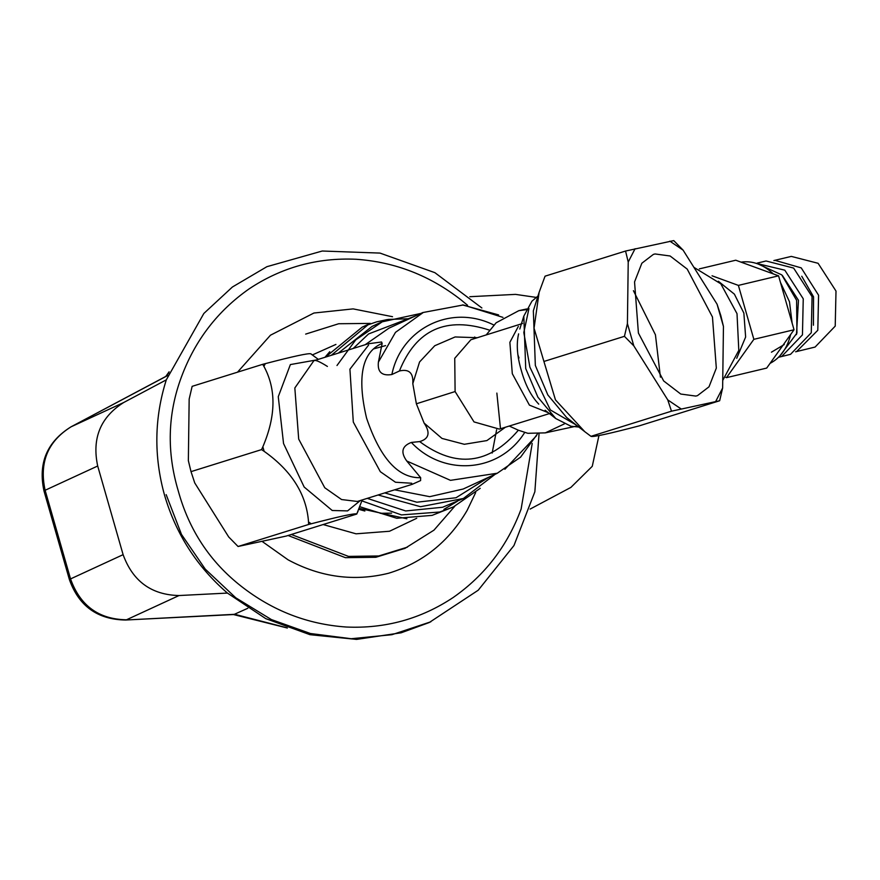 <?xml version="1.0" encoding="UTF-8"?>
<svg xmlns="http://www.w3.org/2000/svg" width="880" height="880" viewBox="0 0 880 880"><rect width="100%" height="100%" fill="white"/><g stroke="black" fill="none" stroke-linecap="round" stroke-linejoin="round"><path stroke-width="1.32" d="M722.733 380.424L738.804 350.383L737.011 313.665L720.819 283.822L693.902 267.322M790.669 334.477C787.292 348.282 780.428 357.918 770.055 363.374L794.035 329.758L753.852 339.328L738.386 285.395L712.052 275.792M789.481 301.763L792.132 323.125L780.472 282.458L789.481 301.763M741.026 262.13C752.499 260.513 763.257 264.44 773.3 273.9L735.757 260.216L699.336 268.884M718.388 281.27L734.393 294.151L743.864 313.093L745.635 337.029L736.725 358.292M757.911 263.923L781.792 274.89L796.62 300.355L796.928 333.124L779.823 355.982M784.245 344.542L771.441 352.187M782.397 275.495L798.479 300.322L796.466 334.609M756.25 263.34L784.817 270.182L803.242 298.782L802.45 334.873L781.715 356.433L778.591 357.247M757.229 263.087L766.062 260.986L793.639 268.081L812.075 296.681L811.272 332.772L790.537 354.332L779.592 357.027M801.757 276.243L813.56 296.846L813.417 325.226M774.917 260.326L801.229 267.883L818.576 295.218L817.795 330.275L796.631 351.527M773.883 260.557L791.318 256.399L818.103 263.296L836 291.071L835.219 326.128L815.089 347.061L795.597 351.791M773.3 273.9L778.569 275.825L738.386 285.395M792.132 323.125L794.035 329.758M778.569 275.825L780.472 282.458M770.055 363.374L766.689 368.082L726.495 377.652L753.852 339.328M725.802 377.399L726.495 377.652M496.617 429.748L492.162 453.046M457.424 501.248L443.883 509.388M406.879 518.793L359.194 508.365M500.489 428.714L496.859 393.096M324.973 357.28L329.758 351.714M376.552 324.478L377.41 324.28M373.428 348.953L385.605 345.609M633.424 290.686L655.435 334.796L660.418 377.157M712.459 316.998L716.32 368.104L709.016 386.804L697.477 395.637L695.805 396.077L680.746 394.042L663.663 380.941L638.407 333.036L634.546 281.93L641.85 263.23L653.378 254.397L655.05 253.957L670.109 255.992L687.203 269.093L712.459 316.998M517.836 354.574L519.002 357.962L518.353 358.259M527.461 387.343L528.319 389.037M564.344 423.907L545.303 432.872L527.824 433.301L518.375 430.21L509.212 426.03M505.461 427.207L486.893 440.583L464.321 444.29L441.98 438.427L424.105 423.071L416.372 403.788L455.103 391.556L474.023 421.916L499.345 429.11L550.561 413.248M486.167 334.972L496.133 322.784L518.837 310.662L526.35 309.672M719.653 400.752L639.144 425.887C608.817 433.818 592.768 437.294 590.964 436.326L671.484 411.191L719.653 400.752L722.634 388.003L723.448 326.458L720.786 315.469L717.057 304.172L683.1 250.14L673.739 240.603L625.559 251.042L628.221 262.031L627.418 323.576L624.437 336.325L633.809 345.862L667.755 399.894L671.484 411.191M590.964 436.326L584.738 431.651L555.467 399.894L543.917 361.46L624.437 336.325M543.917 361.46L534.05 328.196L539.121 292.325L545.05 276.177L625.559 251.042M715.77 401.324L722.634 388.003M667.755 399.894L681.01 408.859M627.418 323.576L633.809 345.862M723.448 326.458L717.057 304.172M635.085 248.71L628.221 262.031M683.1 250.14L669.856 241.175M584.738 431.651L566.665 417.538L547.833 394.933L535.337 365.431L533.346 310.816L539.121 292.325M538.747 404.129C531.069 396.022 525.272 384.835 521.345 370.579C517.121 356.389 516.197 344.157 518.606 333.872M455.103 391.556L454.74 358.303L470.877 339.746L522.544 323.499M359.81 506.726L396.803 518.276L432.113 515.372L453.354 506.946L439.714 512.017L401.445 514.91L361.889 500.885M409.431 318.725L388.168 319.44M387.387 319.55L376.618 321.86L365.563 325.666M331.276 355.311L368.918 324.038L362.153 327.162L325.457 357.126M416.372 403.788L412.808 383.658L419.562 361.977L434.753 345.73L455.125 336.952L477.422 337.711M518.375 430.21C488.873 464.618 455.972 468.413 419.661 441.595C429.066 438.856 430.551 432.674 424.105 423.071M412.808 383.658C413.523 372.944 409.057 368.72 399.421 370.986C416.152 329.538 446.248 315.942 489.709 330.22M524.777 432.366C499.301 473.165 443.366 476.63 411.345 442.442L419.661 441.595M399.421 370.986L391.875 374.517C401.016 328.977 450.604 303.314 494.021 325.105M420.552 480.601L420.673 477.697L406.747 460.999C400.411 452.199 401.94 446.006 411.345 442.442M391.875 374.517C381.843 376.145 377.344 372.009 378.4 362.12L382.162 343.387L381.546 341.99L368.203 343.783L313.599 360.833C314.16 362.021 312.026 356.697 327.404 366.443M537.471 433.884L520.597 457.149L497.035 473.396L463.188 489.016L429.704 496.672L394.625 489.819M365.123 344.751L388.927 328.185M474.617 337.018L476.113 338.118M489.159 477.037L456.016 497.75L416.845 502.216L384.758 492.899M353.221 348.458L368.588 333.938L415.107 316.107M495.187 474.254L463.342 498.52L442.596 507.254L405.702 510.961L367.279 498.366M338.338 353.111L372.064 326.414L381.821 321.904L420.948 313.412M480.227 488.323L453.354 506.946M191.015 471.636L261.547 449.614L264.154 451.341C291.72 470.899 306.504 494.428 308.528 521.961L308.594 524.48L238.062 546.491L228.701 536.954L194.744 482.933L191.015 471.636L188.353 460.647L189.167 399.091L192.148 386.342L262.669 364.331L263.912 366.355C276.331 389.18 275.979 415.998 262.845 446.809L261.547 449.614M318.318 359.359L310.75 353.793C308.374 353.089 293.227 356.367 265.309 363.638L262.669 364.331M310.75 353.793L312.895 355.223M238.062 546.491L286.242 536.063L356.763 514.041L362.197 499.95M308.594 524.48L311.223 523.787C339.152 516.516 354.299 513.238 356.675 513.942L356.763 514.041M420.673 477.697C398.288 478.335 380.248 458.469 366.564 418.099C356.851 376.86 362.043 351.956 382.162 343.387M481.866 307.967L434.885 272.668L380.006 253.088L322.245 251.02L266.904 266.684L232.397 287.012L203.852 313.456L166.298 379.863L123.684 402.523C100.474 417.175 91.806 438.339 97.691 466.004L123.112 554.664C132.792 581.273 151.437 594.902 179.036 595.54L227.436 593.076L265.76 618.64L310.024 634.7L356.521 639.397L401.148 632.797L429.253 622.523L478.214 590.227L513.953 545.556L534.853 491.788L539.044 433.785M391.6 513.15L380.193 513.293M364.881 511.027L358.809 509.355M416.735 518.276L389.499 531.256L356.059 533.819L323.125 524.546M312.444 354.904L335.929 344.421M475.695 492.514L467.104 510.455C448.657 541.959 422.466 562.892 388.531 573.265C354.068 581.768 320.595 577.302 288.112 559.845L262.262 541.519M237.512 372.185L270.468 335.203L313.918 313.027L353.133 308.891L392.513 316.701M532.213 443.476L521.125 509.058C507.463 545.908 484.814 575.399 453.167 597.52C420.86 618.948 385.231 628.771 346.269 627.022C307.516 624.327 272.514 610.742 241.263 586.289C210.023 561.825 189.013 530.024 178.255 490.875C166.639 451.968 167.651 414.084 181.324 377.234C194.986 340.384 217.635 310.893 249.282 288.772C281.589 267.344 317.218 257.51 356.18 259.27C394.933 261.965 429.935 275.55 461.186 300.003L467.544 305.261M227.436 593.076C196.977 566.753 176.022 534.193 164.593 495.374C153.725 456.412 154.286 417.912 166.298 379.863M168.729 372.834L166.177 376.233M247.797 608.278L233.893 614.526L125.422 620.026M123.684 402.523L71.126 426.789L167.772 375.485M530.123 509.08L570.9 487.399L592.262 466.312L598.961 435.534M536.052 297.374L515.548 294.382L469.832 296.703M576.301 425.062L550.341 409.937L529.881 367.125L523.82 332.541L528.946 308.561M545.116 410.234L555.786 418.561L537.889 397.166L525.723 368.566L523.809 316.151L519.794 329.021M548.218 412.665L529.408 405.119L512.303 373.703L509.872 342.342L518.331 326.414M536.569 435.655L504.867 469.271M496.98 473.275L450.483 480.348L406.747 460.999M378.4 362.12L395.483 332.354L422.884 312.763M462.473 304.92L498.619 314.919M463.331 498.498L420.53 506.715L378.07 494.989M336.985 365.508L355.718 339.878L381.887 322.069M411.741 483.252L395.483 482.24L380.325 471.702L353.298 422.059L349.921 369.193L368.599 345.059M357.511 501.479L341.572 499.543L324.764 487.751L298.694 439.109L294.833 387.97L313.654 361.009M360.25 500.632L347.567 510.906L332.222 510.488L304.172 487.047L283.547 443.542L278.267 396.704L290.378 364.573L316.415 359.953M264.154 451.341L262.845 446.809M311.223 523.787L308.528 521.961M358.072 511.225L356.675 513.942M263.912 366.355L265.309 363.638M407.429 547.14L378.785 555.962L348.502 556.402L291.313 534.479M404.591 548.449L375.837 557.282L345.422 557.678L288.068 535.491M430.815 621.808L391.996 634.678L351.219 638.726L310.431 633.512L271.392 619.575L235.774 597.806L205.249 569.118L181.489 534.435L166.166 494.648M97.691 466.004L45.122 490.27C39.083 462.528 47.751 441.364 71.126 426.789L70.818 426.954M123.112 554.664L70.543 578.919L45.122 490.27L44 491.007C37.95 463.243 46.948 441.859 70.994 426.844L166.309 376.167M179.036 595.54L126.478 619.795C98.78 619.311 80.135 605.693 70.543 578.919L69.421 579.667L44 491.007M286.308 627.627L234.74 614.306L125.587 620.026C97.57 619.564 78.848 606.111 69.421 579.667M577.401 425.92L545.303 432.872M526.702 308.957L518.837 310.662M555.786 418.561L570.999 426.261L578.842 427.042M537.955 296.054L531.938 301.18L523.809 316.151M502.953 317.372L463.287 304.964L422.796 312.554L388.949 328.174M357.489 501.413L412.093 484.374L420.629 480.557M312.873 355.201L310.805 353.793M404.657 548.559L433.972 530.145L454.74 506.297M305.668 334.103L338.69 323.741L370.315 323.4M165.781 376.442L169.103 371.811M287.364 628.023L233.464 614.548"/></g></svg>
